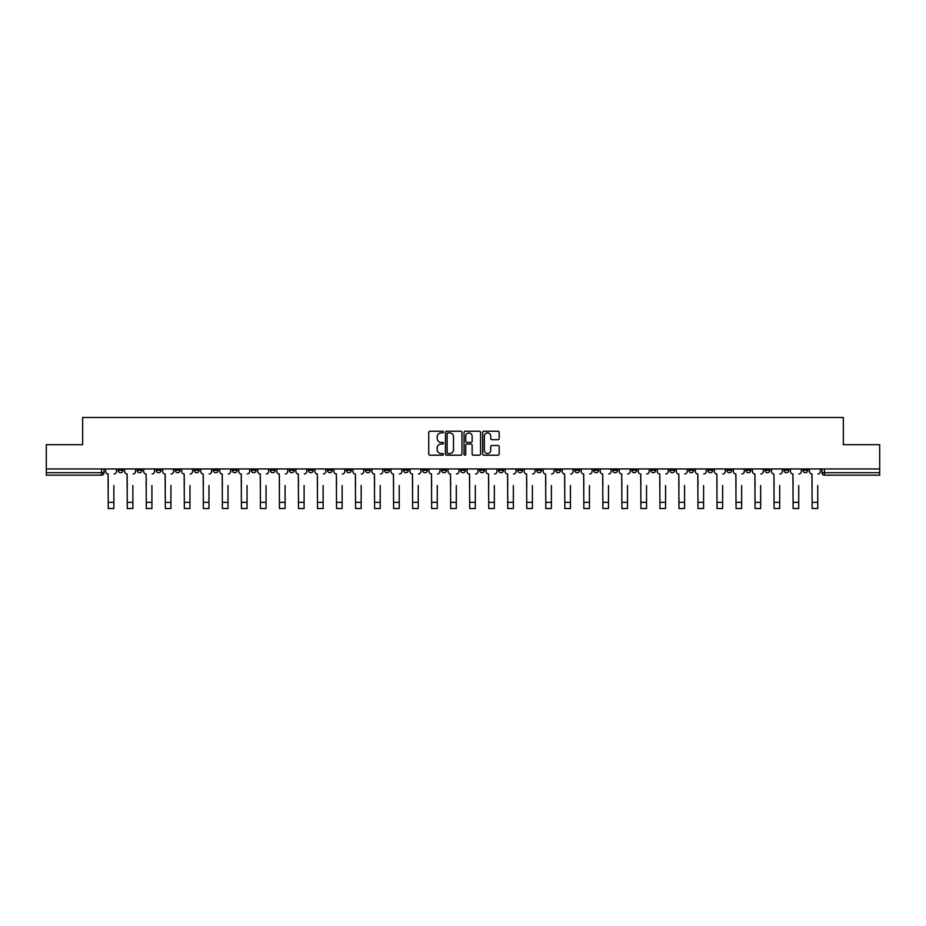 <?xml version="1.0" encoding="UTF-8"?>
<svg xmlns="http://www.w3.org/2000/svg" width="926" height="926" viewBox="0 0 926 926"><rect width="100%" height="100%" fill="white"/><g stroke="black" fill="none" stroke-linecap="round" stroke-linejoin="round"><path stroke-width="1.39" d="M443.485 432.083A0.833 0.833 0 0 0 442.651 431.238L429.93 431.238A1.192 1.192 0 0 0 428.738 432.442L428.738 453.983A1.192 1.192 0 0 0 429.93 455.187L442.651 455.187A0.833 0.833 0 0 0 443.485 454.342A0.833 0.833 0 0 0 442.651 453.509L441.007 453.509A3.831 3.831 0 0 1 437.176 449.677L437.176 447.883A3.831 3.831 0 0 1 441.007 444.052L442.651 444.052A0.833 0.833 0 0 0 443.485 443.218A0.833 0.833 0 0 0 442.651 442.373L441.007 442.373A3.831 3.831 0 0 1 437.176 438.542L437.176 436.748A3.831 3.831 0 0 1 441.007 432.917L442.651 432.917A0.833 0.833 0 0 0 443.485 432.083M745.916 468.95L745.916 470.281L750.801 470.281A2.442 2.442 0 0 1 748.358 472.723A2.442 2.442 0 0 1 745.916 470.281L745.916 468.95M631.775 468.95L631.775 470.281L636.66 470.281A2.442 2.442 0 0 1 634.217 472.723A2.442 2.442 0 0 1 631.775 470.281L631.775 468.95M612.757 468.95L612.757 470.281L617.63 470.281A2.442 2.442 0 0 1 615.188 472.723A2.442 2.442 0 0 1 612.757 470.281L612.757 468.95M498.605 468.95L498.605 470.281L503.489 470.281A2.442 2.442 0 0 1 501.047 472.723A2.442 2.442 0 0 1 498.605 470.281L498.605 468.95M479.587 468.95L479.587 470.281L484.46 470.281A2.442 2.442 0 0 1 482.029 472.723A2.442 2.442 0 0 1 479.587 470.281L479.587 468.95M460.558 468.95L460.558 470.281L465.442 470.281A2.442 2.442 0 0 1 463 472.723A2.442 2.442 0 0 1 460.558 470.281L460.558 468.95M422.511 468.95L422.511 470.281L427.395 470.281A2.442 2.442 0 0 1 424.953 472.723A2.442 2.442 0 0 1 422.511 470.281L422.511 468.95M384.464 470.281L384.464 468.95L384.464 470.281A2.442 2.442 0 0 0 386.906 472.723A2.442 2.442 0 0 1 384.464 470.281L389.348 470.281A2.442 2.442 0 0 1 386.906 472.723A2.442 2.442 0 0 0 389.348 470.281L389.348 468.95L389.348 470.281M365.446 470.281L365.446 468.95L365.446 470.281A2.442 2.442 0 0 0 367.877 472.723A2.442 2.442 0 0 1 365.446 470.281L370.319 470.281A2.442 2.442 0 0 1 367.877 472.723M346.417 470.281L346.417 468.95L346.417 470.281A2.442 2.442 0 0 0 348.859 472.723A2.442 2.442 0 0 1 346.417 470.281L351.29 470.281A2.442 2.442 0 0 1 348.859 472.723A2.442 2.442 0 0 0 351.29 470.281L351.29 468.95L351.29 470.281M327.387 468.95L327.387 470.281L332.272 470.281A2.442 2.442 0 0 1 329.83 472.723A2.442 2.442 0 0 1 327.387 470.281L327.387 468.95M308.37 468.95L308.37 470.281L313.243 470.281A2.442 2.442 0 0 1 310.812 472.723A2.442 2.442 0 0 1 308.37 470.281L308.37 468.95M289.34 468.95L289.34 470.281L294.225 470.281A2.442 2.442 0 0 1 291.783 472.723A2.442 2.442 0 0 1 289.34 470.281L289.34 468.95M270.323 470.281L270.323 468.95L270.323 470.281A2.442 2.442 0 0 0 272.765 472.723A2.442 2.442 0 0 1 270.323 470.281L275.196 470.281A2.442 2.442 0 0 1 272.765 472.723M232.276 470.281L232.276 468.95L232.276 470.281A2.442 2.442 0 0 0 234.706 472.723A2.442 2.442 0 0 1 232.276 470.281L237.149 470.281A2.442 2.442 0 0 1 234.706 472.723A2.442 2.442 0 0 0 237.149 470.281L237.149 468.95L237.149 470.281M213.246 470.281L213.246 468.95L213.246 470.281A2.442 2.442 0 0 0 215.689 472.723A2.442 2.442 0 0 1 213.246 470.281L218.131 470.281A2.442 2.442 0 0 1 215.689 472.723A2.442 2.442 0 0 0 218.131 470.281L218.131 468.95L218.131 470.281M194.228 470.281L194.228 468.95L194.228 470.281A2.442 2.442 0 0 0 196.659 472.723A2.442 2.442 0 0 1 194.228 470.281L199.102 470.281A2.442 2.442 0 0 1 196.659 472.723A2.442 2.442 0 0 0 199.102 470.281L199.102 468.95L199.102 470.281M175.199 470.281L175.199 468.95L175.199 470.281A2.442 2.442 0 0 0 177.642 472.723A2.442 2.442 0 0 1 175.199 470.281L180.084 470.281A2.442 2.442 0 0 1 177.642 472.723M156.181 470.281L156.181 468.95L156.181 470.281A2.442 2.442 0 0 0 158.612 472.723A2.442 2.442 0 0 1 156.181 470.281L161.055 470.281A2.442 2.442 0 0 1 158.612 472.723A2.442 2.442 0 0 0 161.055 470.281L161.055 468.95L161.055 470.281M137.152 470.281L137.152 468.95L137.152 470.281A2.442 2.442 0 0 0 139.594 472.723A2.442 2.442 0 0 1 137.152 470.281L142.025 470.281A2.442 2.442 0 0 1 139.594 472.723A2.442 2.442 0 0 0 142.025 470.281L142.025 468.95L142.025 470.281M497.98 439.688A1.192 1.192 0 0 0 499.183 438.484L499.183 432.442A1.192 1.192 0 0 0 497.98 431.238L483.858 431.238A1.192 1.192 0 0 0 482.666 432.442L482.666 453.983A1.192 1.192 0 0 0 483.858 455.187L497.98 455.187A1.192 1.192 0 0 0 499.183 453.983L499.183 446.691A1.192 1.192 0 0 0 497.98 445.487L491.938 445.487A1.192 1.192 0 0 0 490.745 446.691L490.745 450.302A3.206 3.206 0 0 1 487.539 453.509A3.206 3.206 0 0 1 484.333 450.302L484.333 436.123A3.206 3.206 0 0 1 487.539 432.917A3.206 3.206 0 0 1 490.745 436.123L490.745 438.484A1.192 1.192 0 0 0 491.938 439.688L497.98 439.688M46.3 468.95L46.3 444.677L82.645 444.677L82.645 417.487L843.355 417.487L843.355 444.677L879.7 444.677L879.7 468.95L46.3 468.95L46.3 472.723L103.978 472.723L103.978 468.95M461.958 432.442A1.192 1.192 0 0 0 460.754 431.238L446.633 431.238A1.192 1.192 0 0 0 445.429 432.442L445.429 453.983A1.192 1.192 0 0 0 446.633 455.187L460.754 455.187A1.192 1.192 0 0 0 461.958 453.983L461.958 432.442M465.246 431.238L479.367 431.238A1.192 1.192 0 0 1 480.571 432.442L480.571 453.983A1.192 1.192 0 0 1 479.367 455.187L473.325 455.187A1.192 1.192 0 0 1 472.133 453.983L472.133 445.244A1.192 1.192 0 0 0 470.929 444.052L466.924 444.052A1.192 1.192 0 0 0 465.72 445.244L465.72 454.342A0.833 0.833 0 0 1 464.887 455.187A0.833 0.833 0 0 1 464.042 454.342L464.042 432.442A1.192 1.192 0 0 1 465.246 431.238M822.022 468.95L822.022 472.723L879.7 472.723L879.7 475.165L824.453 475.165A2.442 2.442 0 0 1 822.022 472.723M879.7 468.95L879.7 472.723M103.978 472.723A2.442 2.442 0 0 1 101.547 475.165L46.3 475.165L46.3 472.723M807.877 468.95L807.877 470.281A2.442 2.442 0 0 1 805.435 472.723A2.442 2.442 0 0 1 802.992 470.281L807.877 470.281A2.442 2.442 0 0 1 805.435 472.723M802.992 468.95L802.992 470.281M788.848 468.95L788.848 470.281A2.442 2.442 0 0 1 786.405 472.723A2.442 2.442 0 0 1 783.975 470.281A2.442 2.442 0 0 0 786.405 472.723M783.975 468.95L783.975 470.281L788.848 470.281M769.819 468.95L769.819 470.281A2.442 2.442 0 0 1 767.388 472.723A2.442 2.442 0 0 1 764.945 470.281L769.819 470.281M764.945 468.95L764.945 470.281M750.801 468.95L750.801 470.281A2.442 2.442 0 0 1 748.358 472.723M731.772 468.95L731.772 470.281A2.442 2.442 0 0 1 729.341 472.723A2.442 2.442 0 0 1 726.898 470.281L731.772 470.281M726.898 468.95L726.898 470.281M712.754 468.95L712.754 470.281A2.442 2.442 0 0 1 710.311 472.723A2.442 2.442 0 0 1 707.869 470.281L712.754 470.281M707.869 468.95L707.869 470.281M693.724 468.95L693.724 470.281A2.442 2.442 0 0 1 691.294 472.723A2.442 2.442 0 0 1 688.851 470.281A2.442 2.442 0 0 0 691.294 472.723M688.851 468.95L688.851 470.281L693.724 470.281M674.707 468.95L674.707 470.281A2.442 2.442 0 0 1 672.264 472.723A2.442 2.442 0 0 1 669.822 470.281L674.707 470.281M669.822 468.95L669.822 470.281M655.677 468.95L655.677 470.281A2.442 2.442 0 0 1 653.235 472.723A2.442 2.442 0 0 1 650.804 470.281L655.677 470.281M650.804 468.95L650.804 470.281M636.66 468.95L636.66 470.281M617.63 468.95L617.63 470.281L617.63 468.95M598.613 468.95L598.613 470.281A2.442 2.442 0 0 1 596.17 472.723A2.442 2.442 0 0 1 593.728 470.281L598.613 470.281M593.728 468.95L593.728 470.281M579.583 468.95L579.583 470.281A2.442 2.442 0 0 1 577.141 472.723A2.442 2.442 0 0 1 574.71 470.281L579.583 470.281M574.71 468.95L574.71 470.281M560.554 468.95L560.554 470.281A2.442 2.442 0 0 1 558.123 472.723A2.442 2.442 0 0 1 555.681 470.281L560.554 470.281M555.681 468.95L555.681 470.281M541.536 468.95L541.536 470.281A2.442 2.442 0 0 1 539.094 472.723A2.442 2.442 0 0 1 536.652 470.281L541.536 470.281M536.652 468.95L536.652 470.281M522.507 468.95L522.507 470.281A2.442 2.442 0 0 1 520.076 472.723A2.442 2.442 0 0 1 517.634 470.281L522.507 470.281M517.634 468.95L517.634 470.281M503.489 468.95L503.489 470.281A2.442 2.442 0 0 1 501.047 472.723M484.46 468.95L484.46 470.281M465.442 470.281L465.442 468.95L465.442 470.281A2.442 2.442 0 0 1 463 472.723M446.413 468.95L446.413 470.281A2.442 2.442 0 0 1 443.971 472.723A2.442 2.442 0 0 1 441.54 470.281A2.442 2.442 0 0 0 443.971 472.723A2.442 2.442 0 0 0 446.413 470.281L441.54 470.281L441.54 468.95M427.395 470.281L427.395 468.95L427.395 470.281A2.442 2.442 0 0 1 424.953 472.723M408.366 468.95L408.366 470.281A2.442 2.442 0 0 1 405.924 472.723A2.442 2.442 0 0 1 403.493 470.281A2.442 2.442 0 0 0 405.924 472.723M403.493 468.95L403.493 470.281L408.366 470.281M370.319 468.95L370.319 470.281L370.319 468.95M332.272 470.281L332.272 468.95L332.272 470.281A2.442 2.442 0 0 1 329.83 472.723M313.243 470.281L313.243 468.95L313.243 470.281A2.442 2.442 0 0 1 310.812 472.723M294.225 470.281L294.225 468.95L294.225 470.281A2.442 2.442 0 0 1 291.783 472.723M275.196 468.95L275.196 470.281L275.196 468.95M256.178 470.281L256.178 468.95L256.178 470.281A2.442 2.442 0 0 1 253.736 472.723A2.442 2.442 0 0 1 251.293 470.281L256.178 470.281A2.442 2.442 0 0 1 253.736 472.723M251.293 468.95L251.293 470.281M180.084 468.95L180.084 470.281L180.084 468.95M123.008 468.95L123.008 470.281A2.442 2.442 0 0 1 120.565 472.723A2.442 2.442 0 0 1 118.123 470.281A2.442 2.442 0 0 0 120.565 472.723A2.442 2.442 0 0 0 123.008 470.281L123.008 468.95M118.123 468.95L118.123 470.281L123.008 470.281M447.952 432.917A0.833 0.833 0 0 0 447.108 433.762L447.108 452.675A0.833 0.833 0 0 0 447.952 453.509L449.689 453.509A3.831 3.831 0 0 0 453.509 449.677L453.509 436.748A3.831 3.831 0 0 0 449.689 432.917L447.952 432.917M472.133 436.181A3.206 3.206 0 0 0 468.926 432.974A3.206 3.206 0 0 0 465.72 436.181L465.72 441.181A1.192 1.192 0 0 0 466.924 442.373L470.929 442.373A1.192 1.192 0 0 0 472.133 441.181L472.133 436.181M105.633 471.508L105.633 468.95L105.633 471.508A2.442 2.442 180 0 0 108.064 473.95L108.249 485.525M108.064 473.95L108.249 508.513L113.863 508.513L113.863 485.525M114.048 473.95A2.442 2.442 180 0 0 116.479 471.508L116.479 468.95M124.651 471.508L124.651 468.95L124.651 471.508A2.442 2.442 71.2 0 0 127.093 473.95L127.279 485.525M127.093 473.95L127.279 508.513L132.881 508.513L132.881 485.525M143.68 471.508L143.68 468.95L143.68 471.508A2.442 2.442 71.2 0 0 146.111 473.95L146.296 485.525M146.111 473.95L146.296 508.513L151.91 508.513L151.91 485.525M133.066 473.95A2.442 2.442 71.2 0 0 135.509 471.508L135.509 468.95M152.096 473.95A2.442 2.442 71.2 0 0 154.526 471.508L154.526 468.95M162.698 471.508L162.698 468.95L162.698 471.508A2.442 2.442 71.2 0 0 165.141 473.95L165.326 485.525M165.141 473.95L165.326 508.513L170.928 508.513L170.928 485.525M181.727 471.508L181.727 468.95L181.727 471.508A2.442 2.442 71.2 0 0 184.158 473.95L184.343 485.525M184.158 473.95L184.343 508.513L189.957 508.513L189.957 485.525M200.745 471.508L200.745 468.95L200.745 471.508A2.442 2.442 71.2 0 0 203.188 473.95L203.373 485.525M203.188 473.95L203.373 508.513L208.975 508.513L208.975 485.525M171.113 473.95A2.442 2.442 71.2 0 0 173.556 471.508L173.556 468.95M190.143 473.95A2.442 2.442 71.2 0 0 192.573 471.508L192.573 468.95M209.16 473.95A2.442 2.442 71.2 0 0 211.603 471.508L211.603 468.95M219.775 471.508L219.775 468.95L219.775 471.508A2.442 2.442 71.2 0 0 222.217 473.95L222.39 485.525M222.217 473.95L222.39 508.513L228.004 508.513L228.004 485.525M228.19 473.95A2.442 2.442 71.2 0 0 230.62 471.508L230.62 468.95M238.792 471.508L238.792 468.95L238.792 471.508A2.442 2.442 71.2 0 0 241.235 473.95L241.42 485.525M241.235 473.95L241.42 508.513L247.034 508.513L247.034 485.525M247.207 473.95A2.442 2.442 71.2 0 0 249.65 471.508L249.65 468.95M257.822 471.508L257.822 468.95L257.822 471.508A2.442 2.442 71.2 0 0 260.264 473.95L260.438 485.525M260.264 473.95L260.438 508.513L266.051 508.513L266.051 485.525M266.237 473.95A2.442 2.442 71.2 0 0 268.679 471.508L268.679 468.95M276.839 471.508L276.839 468.95L276.839 471.508A2.442 2.442 71.2 0 0 279.282 473.95L279.467 485.525M279.282 473.95L279.467 508.513L285.081 508.513L285.081 485.525M285.254 473.95A2.442 2.442 71.2 0 0 287.697 471.508L287.697 468.95M295.869 471.508L295.869 468.95L295.869 471.508A2.442 2.442 71.2 0 0 298.311 473.95L298.496 485.525M298.311 473.95L298.496 508.513L304.098 508.513L304.098 485.525M304.284 473.95A2.442 2.442 71.2 0 0 306.726 471.508L306.726 468.95M314.898 471.508L314.898 468.95L314.898 471.508A2.442 2.442 71.2 0 0 317.329 473.95L317.514 485.525M317.329 473.95L317.514 508.513L323.128 508.513L323.128 485.525M323.313 473.95A2.442 2.442 71.2 0 0 325.744 471.508L325.744 468.95M333.916 471.508L333.916 468.95L333.916 471.508A2.442 2.442 71.2 0 0 336.358 473.95L336.543 485.525M336.358 473.95L336.543 508.513L342.145 508.513L342.145 485.525M342.331 473.95A2.442 2.442 71.2 0 0 344.773 471.508L344.773 468.95M352.945 471.508L352.945 468.95L352.945 471.508A2.442 2.442 71.2 0 0 355.376 473.95L355.561 485.525M355.376 473.95L355.561 508.513L361.175 508.513L361.175 485.525M361.36 473.95A2.442 2.442 71.2 0 0 363.791 471.508L363.791 468.95M371.963 471.508L371.963 468.95L371.963 471.508A2.442 2.442 71.2 0 0 374.405 473.95L374.59 485.525M374.405 473.95L374.59 508.513L380.192 508.513L380.192 485.525M380.378 473.95A2.442 2.442 71.2 0 0 382.82 471.508L382.82 468.95M390.992 471.508L390.992 468.95L390.992 471.508A2.442 2.442 71.2 0 0 393.423 473.95L393.608 485.525M393.423 473.95L393.608 508.513L399.222 508.513L399.222 485.525M399.407 473.95A2.442 2.442 71.2 0 0 401.838 471.508L401.838 468.95M410.01 471.508L410.01 468.95L410.01 471.508A2.442 2.442 71.2 0 0 412.452 473.95L412.637 485.525M412.452 473.95L412.637 508.513L418.239 508.513L418.239 485.525M418.425 473.95A2.442 2.442 71.2 0 0 420.867 471.508L420.867 468.95M429.039 471.508L429.039 468.95L429.039 471.508A2.442 2.442 71.2 0 0 431.481 473.95L431.655 485.525M431.481 473.95L431.655 508.513L437.269 508.513L437.269 485.525M437.454 473.95A2.442 2.442 71.2 0 0 439.896 471.508L439.896 468.95M448.057 471.508L448.057 468.95L448.057 471.508A2.442 2.442 71.2 0 0 450.499 473.95L450.684 485.525M450.499 473.95L450.684 508.513L456.298 508.513L456.298 485.525M456.472 473.95A2.442 2.442 71.2 0 0 458.914 471.508L458.914 468.95M467.086 471.508L467.086 468.95L467.086 471.508A2.442 2.442 71.2 0 0 469.528 473.95L469.702 485.525M469.528 473.95L469.702 508.513L475.316 508.513L475.316 485.525M475.501 473.95A2.442 2.442 71.2 0 0 477.943 471.508L477.943 468.95M486.104 471.508L486.104 468.95L486.104 471.508A2.442 2.442 71.2 0 0 488.546 473.95L488.731 485.525M488.546 473.95L488.731 508.513L494.345 508.513L494.345 485.525M494.519 473.95A2.442 2.442 71.2 0 0 496.961 471.508L496.961 468.95M505.133 471.508L505.133 468.95L505.133 471.508A2.442 2.442 71.2 0 0 507.575 473.95L507.761 485.525M507.575 473.95L507.761 508.513L513.363 508.513L513.363 485.525M513.548 473.95A2.442 2.442 71.2 0 0 515.99 471.508L515.99 468.95M524.162 471.508L524.162 468.95L524.162 471.508A2.442 2.442 71.2 0 0 526.593 473.95L526.778 485.525M526.593 473.95L526.778 508.513L532.392 508.513L532.392 485.525M532.577 473.95A2.442 2.442 71.2 0 0 535.008 471.508L535.008 468.95M543.18 471.508L543.18 468.95L543.18 471.508A2.442 2.442 71.2 0 0 545.622 473.95L545.808 485.525M545.622 473.95L545.808 508.513L551.41 508.513L551.41 485.525M551.595 473.95A2.442 2.442 71.2 0 0 554.037 471.508L554.037 468.95M562.209 471.508L562.209 468.95L562.209 471.508A2.442 2.442 71.2 0 0 564.64 473.95L564.825 485.525M564.64 473.95L564.825 508.513L570.439 508.513L570.439 485.525M570.624 473.95A2.442 2.442 71.2 0 0 573.055 471.508L573.055 468.95M581.227 471.508L581.227 468.95L581.227 471.508A2.442 2.442 71.2 0 0 583.669 473.95L583.855 485.525M583.669 473.95L583.855 508.513L589.457 508.513L589.457 485.525M589.642 473.95A2.442 2.442 71.2 0 0 592.084 471.508L592.084 468.95M600.256 471.508L600.256 468.95L600.256 471.508A2.442 2.442 71.2 0 0 602.687 473.95L602.872 485.525M602.687 473.95L602.872 508.513L608.486 508.513L608.486 485.525M608.671 473.95A2.442 2.442 71.2 0 0 611.102 471.508L611.102 468.95M619.274 471.508L619.274 468.95L619.274 471.508A2.442 2.442 71.2 0 0 621.716 473.95L621.902 485.525M621.716 473.95L621.902 508.513L627.504 508.513L627.504 485.525M627.689 473.95A2.442 2.442 71.2 0 0 630.131 471.508L630.131 468.95M638.303 471.508L638.303 468.95L638.303 471.508A2.442 2.442 71.2 0 0 640.746 473.95L640.919 485.525M640.746 473.95L640.919 508.513L646.533 508.513L646.533 485.525M646.718 473.95A2.442 2.442 71.2 0 0 649.161 471.508L649.161 468.95M657.321 471.508L657.321 468.95L657.321 471.508A2.442 2.442 71.2 0 0 659.763 473.95L659.949 485.525M659.763 473.95L659.949 508.513L665.562 508.513L665.562 485.525M665.736 473.95A2.442 2.442 71.2 0 0 668.178 471.508L668.178 468.95M676.35 471.508L676.35 468.95L676.35 471.508A2.442 2.442 71.2 0 0 678.793 473.95L678.966 485.525M678.793 473.95L678.966 508.513L684.58 508.513L684.58 485.525M684.765 473.95A2.442 2.442 71.2 0 0 687.208 471.508L687.208 468.95M695.38 471.508L695.38 468.95L695.38 471.508A2.442 2.442 71.2 0 0 697.81 473.95L697.996 485.525M697.81 473.95L697.996 508.513L703.61 508.513L703.61 485.525M703.783 473.95A2.442 2.442 71.2 0 0 706.225 471.508L706.225 468.95M714.397 471.508L714.397 468.95L714.397 471.508A2.442 2.442 71.2 0 0 716.84 473.95L717.025 485.525M716.84 473.95L717.025 508.513L722.627 508.513L722.627 485.525M722.812 473.95A2.442 2.442 71.2 0 0 725.255 471.508L725.255 468.95M733.427 471.508L733.427 468.95L733.427 471.508A2.442 2.442 71.2 0 0 735.857 473.95L736.043 485.525M735.857 473.95L736.043 508.513L741.657 508.513L741.657 485.525M741.842 473.95A2.442 2.442 71.2 0 0 744.273 471.508L744.273 468.95M752.444 471.508L752.444 468.95L752.444 471.508A2.442 2.442 71.2 0 0 754.887 473.95L755.072 485.525M754.887 473.95L755.072 508.513L760.674 508.513L760.674 485.525M760.859 473.95A2.442 2.442 71.2 0 0 763.302 471.508L763.302 468.95M771.474 471.508L771.474 468.95L771.474 471.508A2.442 2.442 71.2 0 0 773.904 473.95L774.09 485.525M773.904 473.95L774.09 508.513L779.704 508.513L779.704 485.525M779.889 473.95A2.442 2.442 71.2 0 0 782.32 471.508L782.32 468.95M790.491 471.508L790.491 468.95L790.491 471.508A2.442 2.442 71.2 0 0 792.934 473.95L793.119 485.525M792.934 473.95L793.119 508.513L798.721 508.513L798.721 485.525M798.907 473.95A2.442 2.442 71.2 0 0 801.349 471.508L801.349 468.95M809.521 471.508L809.521 468.95L809.521 471.508A2.442 2.442 71.2 0 0 811.952 473.95L812.137 485.525M811.952 473.95L812.137 508.513L817.751 508.513L817.751 485.525M817.936 473.95A2.442 2.442 71.2 0 0 820.367 471.508L820.367 468.95M101.547 468.95L101.547 475.165M824.453 468.95L824.453 475.165M113.863 502.355L108.249 502.355M132.881 502.355L127.279 502.355M151.91 502.355L146.296 502.355M170.928 502.355L165.326 502.355M189.957 502.355L184.343 502.355M208.975 502.355L203.373 502.355M228.004 502.355L222.39 502.355M247.034 502.355L241.42 502.355M266.051 502.355L260.438 502.355M285.081 502.355L279.467 502.355M304.098 502.355L298.496 502.355M323.128 502.355L317.514 502.355M342.145 502.355L336.543 502.355M361.175 502.355L355.561 502.355M380.192 502.355L374.59 502.355M399.222 502.355L393.608 502.355M418.239 502.355L412.637 502.355M437.269 502.355L431.655 502.355M456.298 502.355L450.684 502.355M475.316 502.355L469.702 502.355M494.345 502.355L488.731 502.355M513.363 502.355L507.761 502.355M532.392 502.355L526.778 502.355M551.41 502.355L545.808 502.355M570.439 502.355L564.825 502.355M589.457 502.355L583.855 502.355M608.486 502.355L602.872 502.355M627.504 502.355L621.902 502.355M646.533 502.355L640.919 502.355M665.562 502.355L659.949 502.355M684.58 502.355L678.966 502.355M703.61 502.355L697.996 502.355M722.627 502.355L717.025 502.355M741.657 502.355L736.043 502.355M760.674 502.355L755.072 502.355M779.704 502.355L774.09 502.355M798.721 502.355L793.119 502.355M817.751 502.355L812.137 502.355"/></g></svg>
